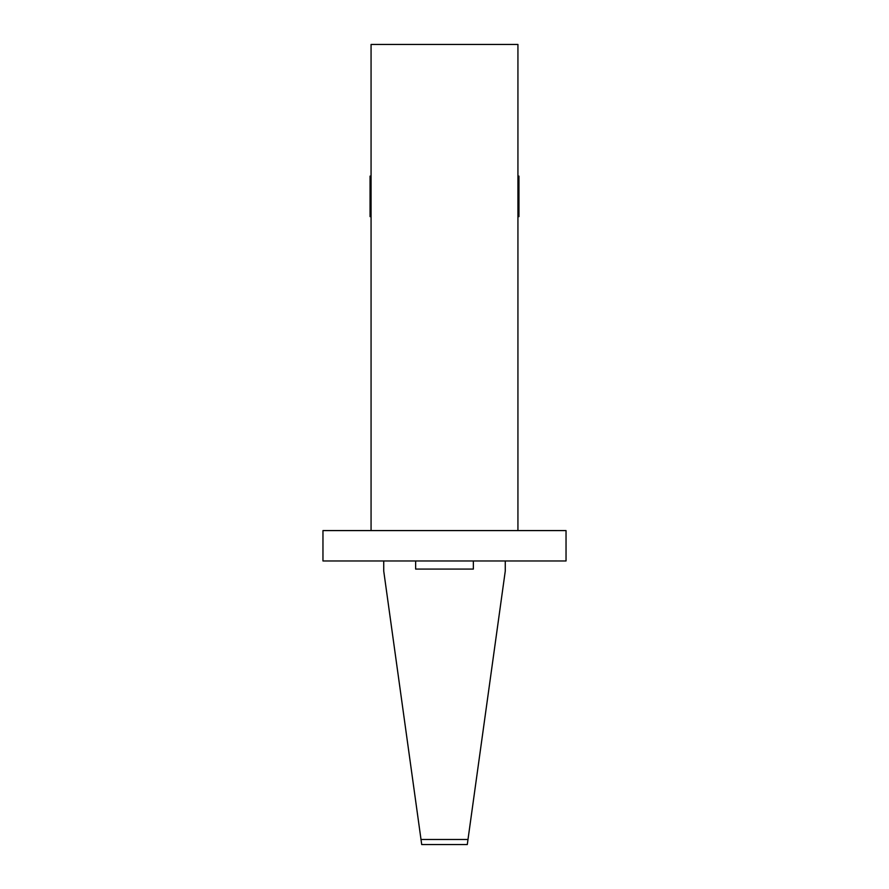 <?xml version="1.0" encoding="UTF-8"?>
<svg xmlns="http://www.w3.org/2000/svg" width="889" height="889" viewBox="0 0 889 889"><rect width="100%" height="100%" fill="white"/><g stroke="black" fill="none" stroke-linecap="round" stroke-linejoin="round"><path stroke-width="1.33" d="M383.737 560.97L383.737 571.094L421.008 839.483L467.992 839.483L467.292 844.55L421.708 844.55L421.008 839.483M505.263 560.97L505.263 571.094L467.992 839.483M517.931 530.589L517.931 44.45L371.069 44.45L371.069 530.589M566.037 530.589L322.963 530.589L322.963 560.97L566.037 560.97L566.037 530.589M473.359 560.97L473.359 569.071L415.641 569.071L415.641 560.97M517.931 176.111L518.943 176.111L518.943 216.627L517.931 216.627M371.069 176.111L370.057 176.111L370.057 216.627L371.069 216.627"/></g></svg>
